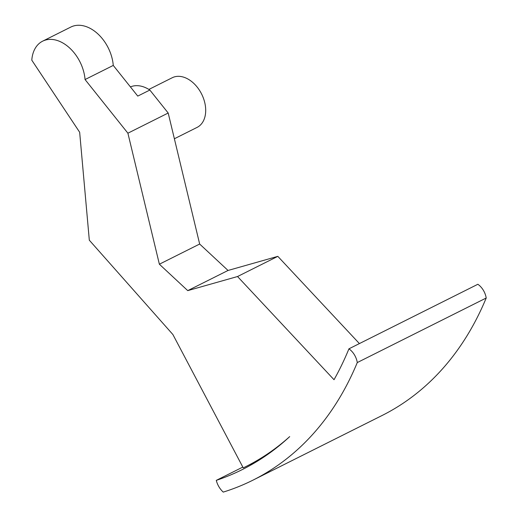 <?xml version="1.0" encoding="UTF-8"?>
<svg xmlns="http://www.w3.org/2000/svg" width="518" height="518" viewBox="0 0 518 518"><rect width="100%" height="100%" fill="white"/><g stroke="black" fill="none" stroke-linecap="round" stroke-linejoin="round"><path stroke-width="0.78" d="M242.819 467.087L216.284 480.374A16.822 11.493 -116.6 0 0 223.252 492.1A419.509 286.538 -116.6 0 0 252.998 480.134A419.509 286.538 -116.6 0 0 357.278 362.568L486.208 298.012A15.275 10.431 63.4 0 0 477.861 284.272L348.931 348.828A427.046 291.692 63.4 0 1 334.026 379.713L237.535 276.528L277.823 256.352L359.401 343.583M237.535 276.528L187.743 290.63L159.369 264.212L127.901 133.197L85.056 79.545A35.315 24.119 63.4 0 0 69.347 47.727A35.315 24.119 63.4 0 0 42.631 41.175A35.315 24.119 63.4 0 0 31.792 60.179L79.655 132.245L89.316 240.197L172.889 334.524L243.24 467.877A416.53 284.505 63.4 0 0 245.875 466.582A416.53 284.505 63.4 0 0 289.704 436.603A427.046 291.692 63.4 0 1 242.346 469.554A427.046 291.692 63.4 0 1 216.284 480.374M357.278 362.568A15.275 10.431 -116.6 0 0 348.931 348.828M130.419 86.914A32.265 22.034 63.4 0 1 149.844 90.048L137.756 96.095L113.261 65.423A35.315 24.119 -116.6 0 0 97.552 33.612A35.315 24.119 -116.6 0 0 70.837 27.053L42.631 41.175M149.844 90.048L168.195 113.021L199.663 244.036L228.037 270.461L277.823 256.352M85.056 79.545L113.261 65.423M127.901 133.197L168.195 113.021M148.886 89.433L172.248 77.732A27.758 18.965 63.4 0 1 201.631 94.069A27.758 18.965 63.4 0 1 197.105 127.383L174.378 138.759M486.208 298.012A419.509 286.538 63.4 0 1 381.928 415.578L252.998 480.134M187.743 290.63L228.037 270.461M159.369 264.212L199.663 244.036M245.875 466.582L260.379 459.317"/></g></svg>
